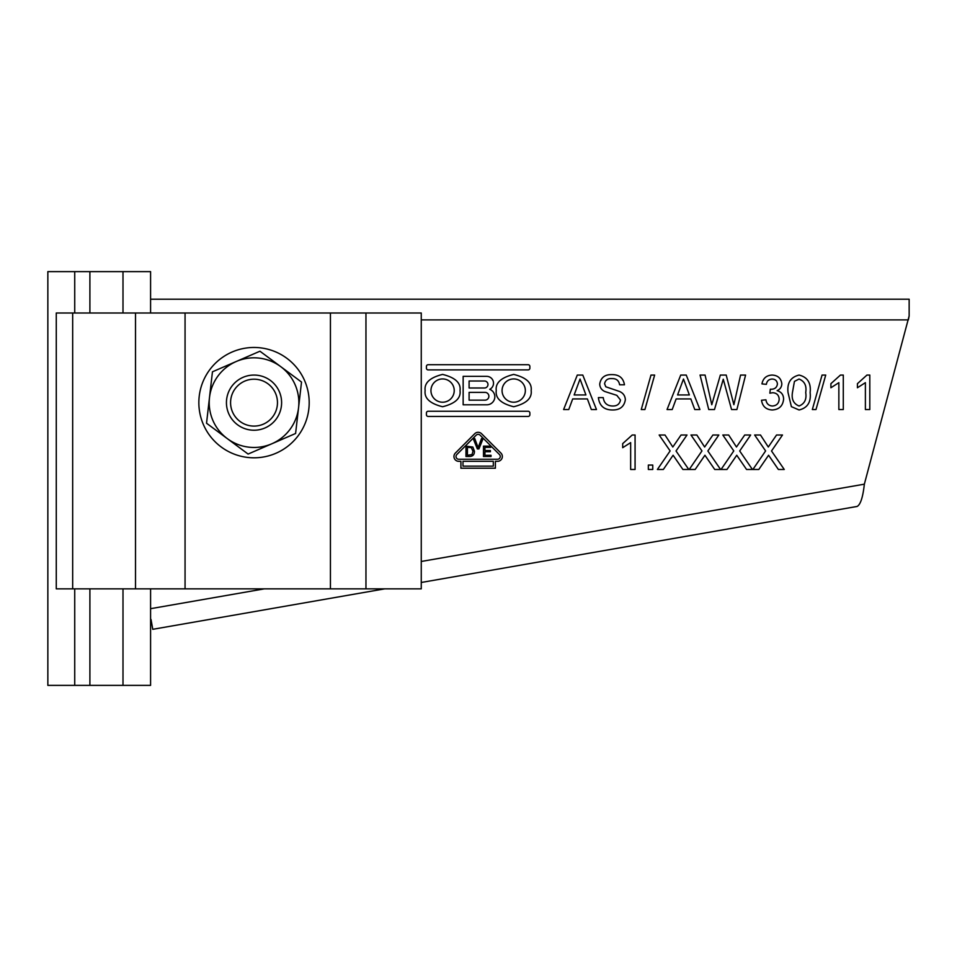 <?xml version="1.0" encoding="UTF-8"?>
<svg xmlns="http://www.w3.org/2000/svg" width="957" height="957" viewBox="0 0 957 957"><rect width="100%" height="100%" fill="white"/><g stroke="black" fill="none" stroke-linecap="round" stroke-linejoin="round"><path stroke-width="1.44" d="M262.302 457.183A55.171 55.171 0 0 0 308.573 394.368A55.171 55.171 0 0 0 245.746 348.097A55.171 55.171 0 0 0 199.475 410.912A55.171 55.171 0 0 0 262.302 457.183M227.323 438.641A44.823 44.823 0 0 0 298.56 407.766A44.823 44.823 0 0 0 236.2 361.519A44.823 44.823 0 0 0 227.323 438.641L248.102 454.061L295.593 433.485L301.515 382.058L259.945 351.219L212.454 371.806L206.533 423.221L227.323 438.641M254.024 375.06A27.586 27.586 0 0 0 226.438 402.646A27.586 27.586 0 0 0 254.024 430.231A27.586 27.586 0 0 0 281.609 402.646A27.586 27.586 0 0 0 254.024 375.06M254.024 379.199A23.447 23.447 0 0 0 230.577 402.646A23.447 23.447 0 0 0 254.024 426.092A23.447 23.447 0 0 0 277.47 402.646A23.447 23.447 0 0 0 254.024 379.199M330.428 588.842L56.272 588.842L56.272 312.999L421.259 312.999L421.259 588.842L330.428 588.842L330.428 312.999M185.06 312.999L185.06 588.842M72.672 588.842L72.672 312.999M135.511 588.842L135.511 312.999M365.957 312.999L365.957 588.842M89.898 312.999L89.898 271.621L150.584 271.621L150.584 312.999M150.584 588.842L150.584 685.379L89.898 685.379L89.898 588.842M89.898 685.379L47.85 685.379L47.85 271.621L89.898 271.621M122.998 685.379L122.998 588.842M122.998 312.999L122.998 271.621M74.73 685.379L74.73 588.842M74.73 312.999L74.73 271.621M425.135 390.576C424.142 382.932 429.956 377.548 442.589 374.414C455.221 377.548 461.035 382.932 460.042 390.576C461.035 398.22 455.221 403.603 442.589 406.737C429.956 403.603 424.142 398.22 425.135 390.576M421.259 582.478L857.137 506.444C860.51 504.614 862.915 497.197 864.35 484.182L909.15 315.918L908.372 319.889L421.259 319.889M502.353 456.501A4.833 4.833 0 0 1 497.52 461.334L495.391 461.334L495.391 468.224L460.903 468.224L460.903 461.334L458.774 461.334A4.833 4.833 0 0 1 455.353 453.092L474.732 433.712A4.833 4.833 0 0 1 481.562 433.712L500.942 453.092A4.833 4.833 0 0 1 502.353 456.501M721.04 469.48L726.973 469.48L736.758 455.245A294.002 294.002 0 0 0 738.17 457.302L746.568 469.48L752.429 469.48L739.689 450.986L750.659 435.004L744.713 435.004L736.471 447.015L728.672 435.004L722.81 435.004L733.78 450.926L721.04 469.48M657.387 469.48L663.321 469.48L673.094 455.245A294.002 294.002 0 0 0 674.518 457.302L682.903 469.48L688.777 469.48L676.025 450.986L687.006 435.004L681.061 435.004L672.819 447.015L665.007 435.004L659.158 435.004L670.127 450.926L657.387 469.48M635.077 469.48L635.077 435.004L632.23 435.004L622.696 443.617L622.696 447.697L630.651 442.613L630.651 469.48L635.077 469.48M843.284 409.536L843.284 375.06L840.437 375.06L830.903 383.673L830.903 387.752L838.858 382.668L838.858 409.536L843.284 409.536M791.379 406.653L788.03 392.537C786.953 382.944 790.638 377.118 799.083 375.06C807.505 377.13 811.189 382.956 810.124 392.537C811.201 402.119 807.517 407.933 799.083 409.979L791.379 406.653M708.742 409.536L714.496 409.536L723.265 379.223L731.555 409.536L736.902 409.536L745.587 375.06L740.562 375.06L733.875 404.715L726.207 375.06L720.358 375.06L711.769 404.715L705.082 375.06L700.057 375.06L708.742 409.536M641.262 409.536L644.922 409.536L654.648 375.06L650.987 375.06L641.262 409.536M563.613 409.536L568.769 409.536L572.693 398.925L587.395 398.925L591.318 409.536L596.474 409.536L582.777 375.06L577.298 375.06L563.613 409.536M463.152 404.799L463.152 376.352L486.694 376.352A6.843 6.843 0 0 1 489.733 389.32A8.015 8.015 0 0 1 486.814 404.799L463.152 404.799M529.867 366.435L529.867 368.158A1.723 1.723 0 0 1 528.144 369.892L428.15 369.892A1.723 1.723 0 0 1 426.427 368.158L426.427 366.435A1.723 1.723 0 0 1 428.15 364.713L528.144 364.713A1.723 1.723 0 0 1 529.867 366.435M428.15 411.259L528.144 411.259A1.723 1.723 0 0 1 529.867 412.993L529.867 414.716A1.723 1.723 0 0 1 528.144 416.439L428.15 416.439A1.723 1.723 0 0 1 426.427 414.716L426.427 412.993A1.723 1.723 0 0 1 428.15 411.259M531.159 390.576C532.152 398.22 526.338 403.603 513.706 406.737C501.073 403.603 495.259 398.22 496.252 390.576C495.259 382.932 501.073 377.548 513.706 374.414C526.338 377.548 532.152 382.932 531.159 390.576M612.827 409.979C604.25 410.063 599.429 405.935 598.388 397.61L603.245 397.61C603.939 403.053 607.061 405.852 612.612 406.007C617.038 406.115 619.669 404.117 620.483 399.99L616.81 395.337L604.8 391.509C601.606 390.013 599.907 387.537 599.716 384.056C600.84 377.62 604.824 374.474 611.679 374.618C619.012 374.462 623.27 377.848 624.466 384.786L619.61 384.786C618.892 380.527 616.308 378.458 611.87 378.601C607.815 378.314 605.386 380.025 604.573 383.745L605.805 386.784L619.37 391.413C623.139 392.968 625.124 395.755 625.352 399.751C624.191 406.569 620.016 409.979 612.827 409.979M667.053 409.536L672.209 409.536L676.132 398.925L690.834 398.925L694.758 409.536L699.914 409.536L686.229 375.06L680.738 375.06L667.053 409.536M772.227 409.979C766.043 409.62 762.466 406.378 761.509 400.253L765.923 399.811C766.497 403.663 768.65 405.72 772.395 406.007C776.629 405.696 778.902 403.399 779.189 399.129C778.878 395.133 776.725 392.992 772.718 392.717L769.859 393.183L770.313 389.2L770.947 389.248C774.751 389.272 776.905 387.513 777.419 383.972C777.108 380.838 775.349 379.187 772.167 379.032C768.842 379.235 766.904 381.006 766.366 384.343L761.951 383.901C763.04 378.314 766.401 375.371 772.036 375.06C777.814 375.3 781.079 378.218 781.833 383.829C781.666 387.047 780.099 389.332 777.132 390.659C781.367 391.892 783.532 394.727 783.604 399.165C782.898 405.947 779.106 409.56 772.227 409.979M812.337 409.536L815.998 409.536L825.724 375.06L822.063 375.06L812.337 409.536M869.805 409.536L869.805 375.06L866.958 375.06L857.424 383.673L857.424 387.752L865.391 382.668L865.391 409.536L869.805 409.536M648.344 469.48L652.758 469.48L652.758 465.066L648.344 465.066L648.344 469.48M689.219 469.48L695.153 469.48L704.926 455.245A294.002 294.002 0 0 0 706.338 457.302L714.735 469.48L720.597 469.48L707.857 450.986L718.827 435.004L712.893 435.004L704.639 447.015L696.84 435.004L690.978 435.004L701.959 450.926L689.219 469.48M752.872 469.48L758.805 469.48L768.579 455.245A294.002 294.002 0 0 0 770.002 457.302L778.388 469.48L784.262 469.48L771.509 450.986L782.491 435.004L776.546 435.004L768.304 447.015L760.492 435.004L754.642 435.004L765.612 450.926L752.872 469.48M264.395 588.842L150.584 608.688L150.584 616.966M151.027 619.478L152.761 629.311L384.786 588.842M150.584 299.206L909.15 299.206L909.15 315.918M493.322 466.155L462.973 466.155L462.973 461.334L493.322 461.334L493.322 466.155M480.103 435.172A2.763 2.763 0 0 0 476.191 435.172L456.812 454.551A2.763 2.763 0 0 0 458.774 459.264L497.52 459.264A2.763 2.763 0 0 0 499.47 454.551L480.103 435.172M483.476 456.501L491.037 456.501L491.037 455.305L484.936 455.305L484.936 451.728L490.379 451.728L490.379 450.532L484.936 450.532L484.936 447.35L490.774 447.35L490.774 446.153L483.476 446.153L483.476 456.501M477.352 448.917L478.931 448.917L483.106 438.569L481.515 438.569L478.141 447.661L474.756 438.569L473.177 438.569L477.352 448.917M465.975 456.501L469.672 456.501C472.878 456.322 474.469 454.587 474.457 451.273L472.842 447.051L465.975 446.153L465.975 456.501M467.435 447.35L471.239 447.565L472.997 451.249L472.004 454.575L467.435 455.305L467.435 447.35M799.035 379.032L794.442 381.4L792.444 392.526C791.355 399.284 793.568 403.782 799.083 406.007C804.586 403.77 806.799 399.284 805.71 392.526C806.799 385.731 804.574 381.233 799.035 379.032M577.681 385.408L574.152 394.954L585.923 394.954L580.038 379.032L577.681 385.408M469.097 387.992L469.097 381.006L484.481 381.006A3.493 3.493 0 0 1 487.974 384.499A3.493 3.493 0 0 1 484.481 387.992L469.097 387.992M484.996 400.146A3.876 3.876 0 0 0 488.883 396.27A3.876 3.876 0 0 0 484.996 392.382L469.097 392.382L469.097 400.146L484.996 400.146M525.345 390.576A11.64 11.64 0 0 0 513.706 378.936A11.64 11.64 0 0 0 502.066 390.576A11.64 11.64 0 0 0 513.706 402.215A11.64 11.64 0 0 0 525.345 390.576M681.121 385.408L677.592 394.954L689.363 394.954L683.477 379.032L681.121 385.408M454.228 390.576A11.64 11.64 0 0 0 442.589 378.936A11.64 11.64 0 0 0 430.949 390.576A11.64 11.64 0 0 0 442.589 402.215A11.64 11.64 0 0 0 454.228 390.576M421.259 561.472L864.35 484.182"/></g></svg>
